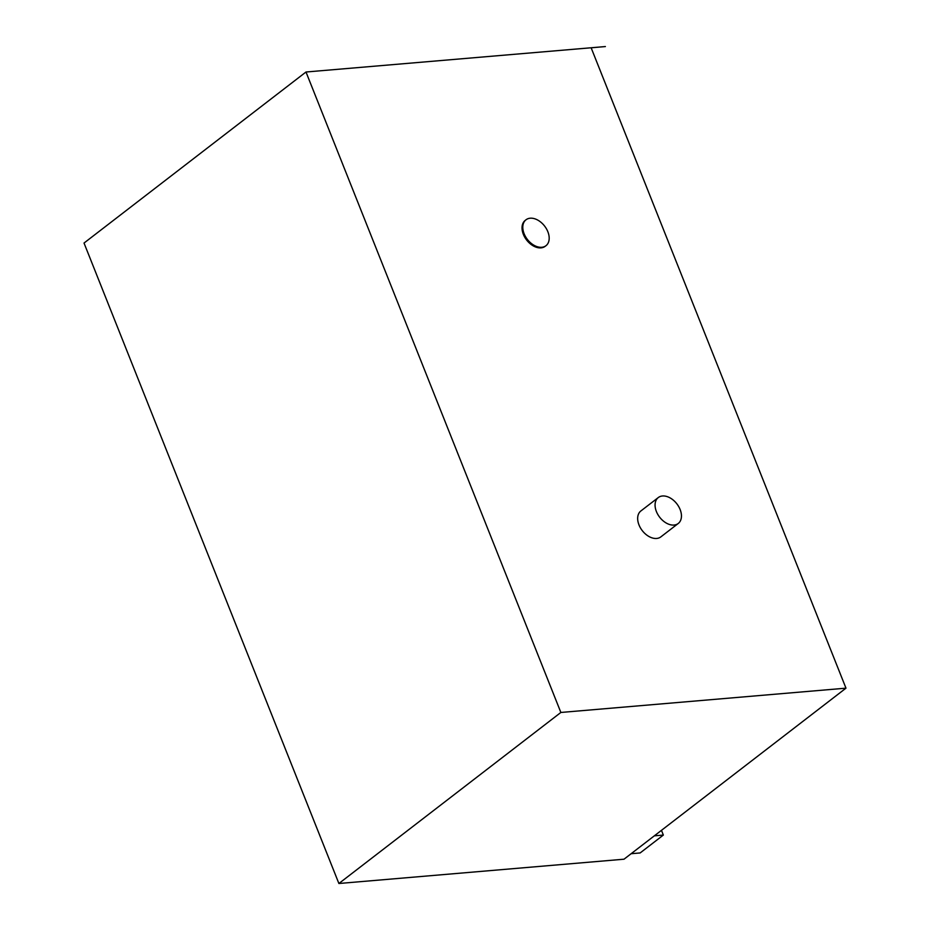 <?xml version="1.0" encoding="UTF-8"?>
<svg xmlns="http://www.w3.org/2000/svg" width="930" height="930" viewBox="0 0 930 930"><rect width="100%" height="100%" fill="white"/><g stroke="black" fill="none" stroke-linecap="round" stroke-linejoin="round"><path stroke-width="1.4" d="M591.131 47.767L605.372 46.558L591.143 47.802L845.975 688.165L624.007 859.204L338.892 883.5L560.86 712.461L305.993 72.005L84.026 243.044L338.892 883.5M605.372 46.558L305.993 72.005M654.336 835.838L663.346 835.07L640.142 852.95L631.133 853.717M661.463 830.339L663.346 835.07M541.772 247.275A16.356 10.893 52.4 0 0 545.98 245.706A16.356 10.893 52.4 0 0 544.62 226.095A16.356 10.893 52.4 0 0 526.008 219.782A16.356 10.893 52.4 0 0 525.531 236.65A16.356 10.893 52.4 0 0 541.772 247.275M545.98 245.706L545.201 246.299A16.356 10.893 -127.6 0 1 541.004 247.868A16.356 10.893 -127.6 0 1 524.764 237.255A16.356 10.893 -127.6 0 1 525.229 220.387L526.008 219.782M674.041 525.055A16.356 10.893 52.4 0 0 678.249 523.474A16.356 10.893 52.4 0 0 676.889 503.874A16.356 10.893 52.4 0 0 658.277 497.562A16.356 10.893 52.4 0 0 657.801 514.429A16.356 10.893 52.4 0 0 674.041 525.055M678.249 523.474L660.846 536.889A16.356 10.893 -127.6 0 1 656.638 538.458A16.356 10.893 -127.6 0 1 640.398 527.833A16.356 10.893 -127.6 0 1 640.875 510.965L658.277 497.562M845.975 688.165L560.86 712.461"/></g></svg>
